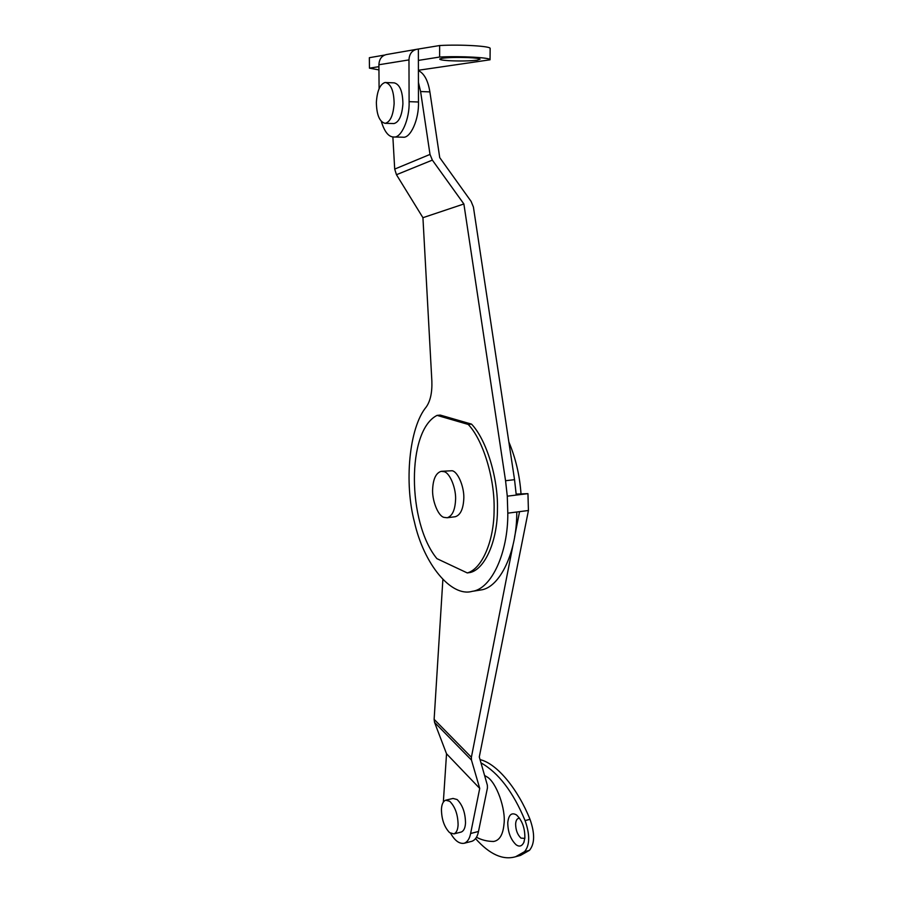 <?xml version="1.0" encoding="UTF-8"?>
<svg xmlns="http://www.w3.org/2000/svg" width="903" height="903" viewBox="0 0 903 903"><rect width="100%" height="100%" fill="white"/><g stroke="black" fill="none" stroke-linecap="round" stroke-linejoin="round"><path stroke-width="1.35" d="M385.039 123.316L393.979 123.553C399.013 122.187 401.993 115.652 402.907 103.935C402.738 91.463 399.86 84.442 394.272 82.862L385.005 82.512C380.039 84.205 377.161 90.819 376.37 102.344C376.607 114.828 379.497 121.815 385.039 123.316L385.288 123.305C390.277 121.939 393.223 115.381 394.126 103.619C393.934 91.113 391.067 84.058 385.525 82.478M453.927 833.898L461.298 832.024C463.837 830.918 465.237 827.916 465.508 823.005C465.361 812.779 462.562 804.957 457.121 799.539L453.013 798.444L445.653 800.205C443.091 801.311 441.68 804.37 441.443 809.359C441.578 819.36 444.31 827.125 449.626 832.668L453.927 833.898C456.444 832.803 457.832 829.789 458.092 824.868C457.934 814.608 455.157 806.763 449.739 801.311L445.653 800.205M514.631 536.732L519.552 511.651L528.436 510.5L479.29 756.962L487.383 785.294L487.428 787.992L478.488 831.482C477.461 836.686 475.317 839.937 472.077 841.235L464.255 843.255C467.472 841.968 469.594 838.718 470.61 833.503L479.73 788.421L471.468 760.078L471.389 757.278L434.129 719.341L434.557 722.4L446.534 753.779L443.339 802.067M520.986 493.512C519.665 475.204 515.624 458.002 508.84 441.917M479.73 788.421L446.534 753.779M434.129 719.341L442.854 579.782M512.994 545.085L471.389 757.278M450.699 833.401C454.909 840.783 459.424 844.068 464.255 843.255M454.762 516.787L455.304 516.719C460.248 515.116 463.047 509.495 463.724 499.878C464.853 488.523 458.295 471.806 452.155 470.745L441.657 471.287M443.881 517.351L447.177 517.758C452.076 516.155 454.852 510.534 455.507 500.883C456.613 489.482 450.089 472.709 443.994 471.648L441.127 471.343C436.093 472.958 433.282 478.669 432.684 488.467C431.69 499.506 437.831 515.839 443.881 517.351M519.643 818.253C517.261 818.141 515.918 820.048 515.624 823.965C515.703 830.06 517.487 834.778 520.975 838.119L524.824 838.379M516.482 814.924L516.471 814.912C511.561 812.181 508.66 814.766 507.757 822.667C507.881 832.115 510.635 839.463 516.031 844.7C519.248 847.082 521.866 846.325 523.853 842.42L524.857 837.995C525.004 828.13 522.216 820.443 516.482 814.924M492.609 841.461L493.659 841.461C499.517 840.433 502.96 834.756 503.953 824.45C506.211 809.652 496.345 781.874 486.852 776.817L484.584 775.496M480.983 762.866C498.433 772.675 513.141 791.92 525.083 820.59C530.05 834.801 529.88 845.152 524.564 851.664L515.647 856.721C502.96 860.435 489.607 854.407 475.565 838.627M480.057 759.626C497.44 763.69 518.175 789.809 530.005 819.326C534.982 833.503 534.802 843.842 529.451 850.344L520.5 855.401L515.647 856.721M442.222 58.266L439.761 58.955C439.434 59.7 442.47 60.275 448.847 60.682C460.011 61.212 469.481 61.043 477.236 60.174L480.046 59.203C479.064 58.424 475.046 57.871 467.968 57.578C456.986 57.228 448.407 57.453 442.222 58.266M378.899 64.745L408.969 59.903C409.319 53.999 411.926 50.466 416.791 49.293L386.45 54.541C381.732 55.681 379.215 59.079 378.899 64.745L379.091 88.629M416.791 49.293L439.648 45.534L439.637 57.036C460.914 55.896 491.401 57.623 490.047 59.79L418.416 70.253M408.969 59.903L409.104 101.655C409.804 119.094 401.169 138.385 393.798 136.996C388.685 137.03 384.531 131.872 381.337 121.51M393.798 136.996L402.986 137.2C410.413 138.588 419.15 119.377 418.473 102.005L409.104 101.655M418.371 49.213L418.473 102.005M378.91 66.664L369.451 68.165L369.35 57.702L384.588 55.06M490.047 59.79L490.148 48.536C491.514 46.155 460.97 44.292 439.648 45.534M418.394 60.399L439.637 57.036M369.451 68.165L378.944 69.892M394.701 169.087L396.462 174.719L432.356 160.113L430.009 154.413L394.701 169.087L392.873 136.951M418.439 82.444L420.595 91.53L429.884 91.903L439.738 157.641L471.106 201.38L473.409 207.001L514.541 479.674L516.256 495.07L527.95 493.648L516.189 494.099M507.802 513.164C508.175 552.839 491.356 589.162 472.156 591.352C451.15 597.436 423.812 563.98 414.443 522.047C404.081 483.105 408.991 427.706 426.25 406.971C430.404 401.045 432.266 392.387 431.86 381.01L422.931 217.691L463.882 203.976L505.556 480.723L507.283 496.176L507.802 513.164L528.424 510.5L527.95 493.648M467.269 572.931C481.762 569.206 494.167 541.281 494.099 509.664C494.9 478.421 482.992 439.851 468.217 424.433L437.075 415.38L440.314 415.098L471.535 424.128C486.345 439.513 498.264 478.037 497.451 509.236C497.508 540.818 485.046 568.721 470.519 572.434L467.269 572.931L436.905 558.641C407.208 522.532 406.519 430.596 437.075 415.38M468.217 424.433L471.535 424.128M422.931 217.691L396.462 174.719M432.356 160.113L463.882 203.976M420.595 91.53L430.009 154.413M507.283 496.176L516.256 495.07M516.764 512.012C517.092 551.541 500.093 587.774 480.746 589.986L478.353 590.37M429.884 91.903C428.056 80.559 424.241 73.459 418.416 70.615M434.557 722.4L471.468 760.078M470.61 833.503L478.488 831.482M529.451 850.344L524.564 851.664M530.005 819.326L525.083 820.59M505.556 480.723L514.541 479.674M455.304 516.719L447.177 517.758M524.112 841.731L523.853 842.42M476.479 837.228C481.615 840.027 487.338 841.438 493.659 841.461M472.134 591.363L480.735 589.998"/></g></svg>
